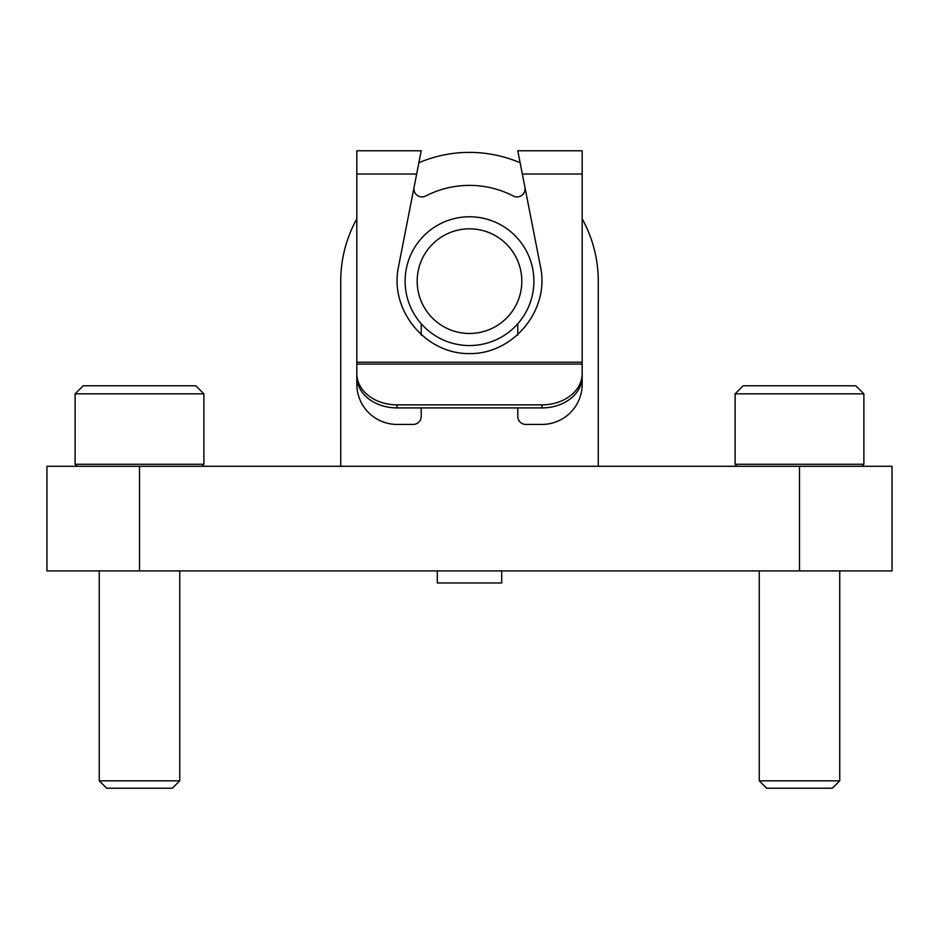 <?xml version="1.0" encoding="UTF-8"?>
<svg xmlns="http://www.w3.org/2000/svg" width="939" height="939" viewBox="0 0 939 939"><rect width="100%" height="100%" fill="white"/><g stroke="black" fill="none" stroke-linecap="round" stroke-linejoin="round"><path stroke-width="1.41" d="M46.95 466.284L892.05 466.284L892.05 570.912L46.95 570.912L46.95 466.284M356.82 218.822A128.772 128.772 0 0 0 340.728 281.16L340.728 466.284M598.272 281.16L598.272 466.284L598.272 281.16A128.772 128.772 0 0 0 582.18 218.822M520.136 162.764L517.788 150.78L520.136 162.764A128.772 128.772 0 0 0 418.864 162.764L421.212 150.78L418.864 162.764M517.788 335.153L517.788 323.755A64.392 64.392 0 0 1 421.212 323.755L421.212 335.153M521.814 281.16A52.314 52.314 0 0 1 443.337 326.467A52.314 52.314 0 0 1 443.337 235.853A52.314 52.314 0 0 1 521.814 281.16M533.892 281.16A64.392 64.392 0 0 1 437.304 336.925A64.392 64.392 0 0 1 437.304 225.407A64.392 64.392 0 0 1 533.892 281.16M356.82 364.086L356.82 362.196L582.18 362.196L582.18 376.703A40.248 31.21 0 0 1 541.932 407.913L397.068 407.913A40.248 31.21 0 0 1 356.82 376.703L356.82 364.086L582.18 364.086L582.18 384.18A40.248 40.248 0 0 1 541.932 424.428L525.84 424.428A8.052 8.052 0 0 1 517.788 416.376L517.788 407.913M582.18 362.196L582.18 150.78L517.788 150.78L522.19 173.269M356.82 362.196L356.82 150.78L421.212 150.78L398.406 267.251C389.45 310.316 425.52 354.12 469.5 353.604C513.48 354.12 549.55 310.316 540.594 267.251L517.788 150.78M421.212 407.913L421.212 416.376A8.052 8.052 0 0 1 413.16 424.428L397.068 424.428A40.248 40.248 0 0 1 356.82 384.18L356.82 376.703M582.18 373.652A40.248 31.21 180 0 1 541.932 404.862L397.068 404.862A40.248 31.21 180 0 1 356.82 373.652M414.052 187.319A8.052 8.052 0 0 0 425.637 196.016A95.778 95.778 0 0 1 513.363 196.016A8.052 8.052 0 0 0 524.948 187.319M416.81 173.269L421.212 150.78M863.88 393.84L855.828 385.8L743.148 385.8L735.108 393.84L735.108 464.265L863.88 464.265L863.88 393.84L735.108 393.84M861.873 466.284L863.88 464.265M839.736 570.912L839.736 780.814L759.252 780.814L759.252 570.912M839.736 780.814L832.33 788.22L766.658 788.22L759.252 780.814M203.892 393.84L195.852 385.8L83.172 385.8L75.12 393.84L75.12 464.265L203.892 464.265L203.892 393.84L75.12 393.84M201.885 466.284L203.892 464.265M179.748 570.912L179.748 780.814L99.264 780.814L99.264 570.912M179.748 780.814L172.342 788.22L106.67 788.22L99.264 780.814M501.696 570.912L501.696 582.99L437.304 582.99L437.304 570.912M139.512 466.284L139.512 570.912M799.488 466.284L799.488 570.912M356.82 174.02L416.658 174.02M522.342 174.02L582.18 174.02M397.068 404.862L397.068 407.913M541.932 404.862L541.932 407.913M892.05 466.284L892.05 570.912M737.115 466.284L735.108 464.265M77.127 466.284L75.12 464.265"/></g></svg>
